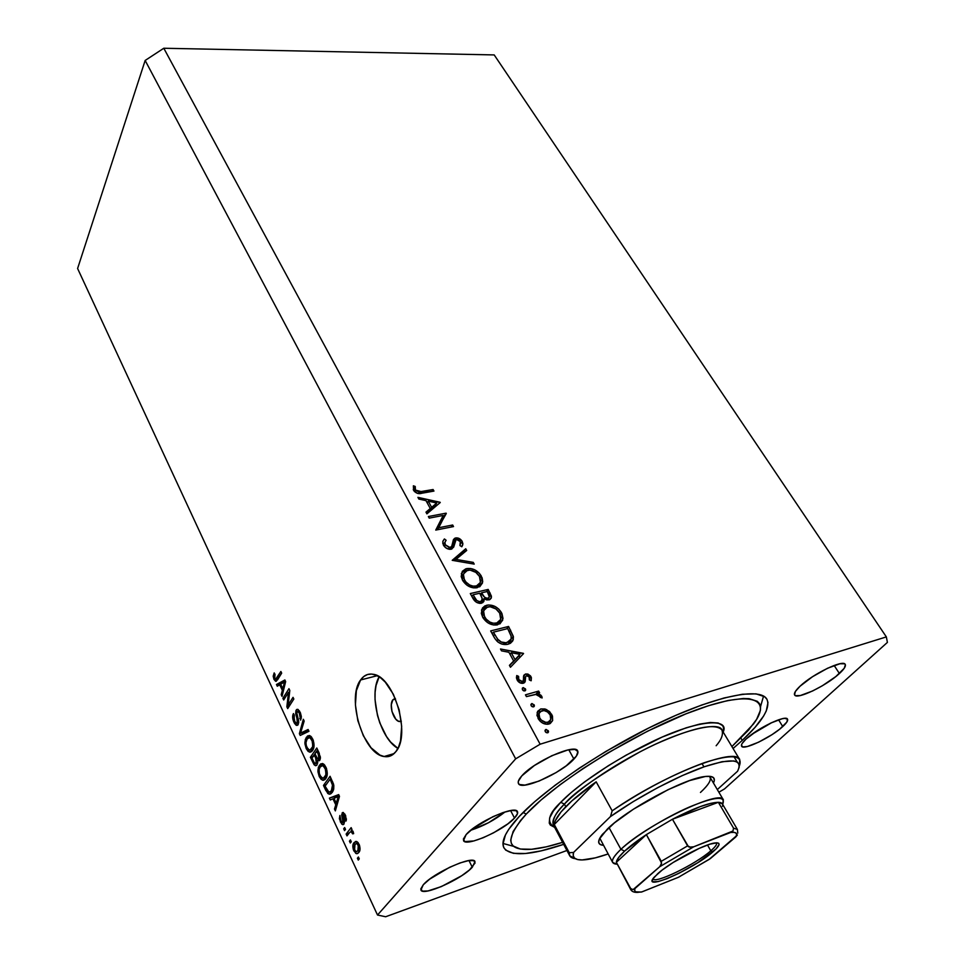 <?xml version="1.0" encoding="UTF-8"?>
<svg xmlns="http://www.w3.org/2000/svg" width="965" height="965" viewBox="0 0 965 965"><rect width="100%" height="100%" fill="white"/><g stroke="black" fill="none" stroke-linecap="round" stroke-linejoin="round"><path stroke-width="1.45" d="M392.839 699.83L395.554 699.094L392.839 699.83L395.204 698.25L392.839 699.83C388.593 704.896 393.479 720.939 399.462 721.567L401.295 721.398L398.388 721.217L395.807 719.19L391.959 711.47L391.283 704.8L392.839 699.83M379.149 676.815C368.365 694.366 379.812 738.478 397.918 748.394L390.68 742.097L386.567 736.609L379.836 722.954L377.448 715.282L375.035 699.661L375.108 692.267L376.048 685.512L379.149 676.815M360.584 679.975L377.206 675.705L360.584 679.975L363.757 676.525L367.508 674.523L371.694 674.077L376.169 675.223L380.753 677.937L385.264 682.122L393.358 694.281L399.148 709.818L401.669 726.271L400.523 740.963L398.617 746.898L395.927 751.566C392.671 755.679 388.726 757.332 384.07 756.524C363.25 754.111 346.326 698.165 360.584 679.975C363.901 675.259 368.123 673.365 373.226 674.294C393.901 676.381 411.187 734.522 395.927 751.566L392.562 754.799L388.666 756.488L384.396 756.584L379.921 755.1L371.03 747.754L363.31 735.68L357.846 720.662L355.422 704.908L356.362 690.65L360.584 679.975M751.759 734.413L772.06 722.447L751.759 734.413M782.76 726.561C771.288 737.369 743.291 750.782 741.59 746.21C740.903 744.884 742.375 742.519 746.017 739.094L757.006 730.782L770.637 723.111L782.133 718.756L784.75 718.346L787.549 719.202L786.825 722.097L779.66 729.19L771.916 734.703L758.683 742.157L747.344 746.512L742.748 746.922L741.434 745.173L742.109 743.545L746.017 739.094C757.248 728.261 786.005 714.486 787.512 719.142C788.212 720.529 786.632 723.002 782.76 726.561L778.562 719.806L782.76 726.561M470.787 830.25C483.284 826.149 494.719 820.033 505.093 811.903L488.495 822.735L470.787 830.25M514.502 818.067C503.646 830.455 465.613 847.354 463.502 840.563L466.143 834.568L472.741 828.706L492.874 816.716L503.211 812.506L511.51 810.431L516.528 810.793L517.554 813.495L514.502 818.067L507.904 823.821L493.634 832.783L483.224 837.716L473.863 840.949L464.744 841.601L463.357 839.092L466.143 834.568C476.589 822.12 515.72 804.786 517.469 811.686C518.133 813.085 517.144 815.22 514.502 818.067L510.606 810.564L514.502 818.067M742.254 740.384L733.074 748.502L742.254 740.384L740.927 738.177L742.254 740.384L754.968 727.453L763.629 715.982L766.282 710.94L767.971 702.532L766.934 699.275L764.606 696.718L756.053 693.859L742.411 694.233L724.052 697.985L701.591 705.065L675.97 715.27L648.335 728.201L606.02 751.337L579.277 768.164L555.201 785.172L534.899 801.517L519.218 816.462C545.394 788.321 605.743 747.875 661.785 721.675C717.912 695.379 760.058 687.357 766.801 699.058C770.854 707.61 762.664 721.386 742.254 740.384M563.669 844.351C530.268 855.557 510.352 856.703 503.899 847.801C500.702 841.468 505.817 831.022 519.218 816.462L508.688 829.393L505.443 834.942L502.982 844.013L503.742 847.463L505.769 850.177L513.416 853.325L525.418 853.518L541.148 850.877L563.669 844.351M472.307 867.246C461.873 879.151 422.767 896.606 420.921 890.032L423.285 884.76L429.654 879.163L449.618 867.306L460.028 862.951L468.507 860.623L473.779 860.659L475.082 863L469.521 869.899L461.668 875.738L441.391 886.57L427.965 890.948L422.441 891.117L420.776 888.958L423.285 884.76C433.297 872.818 473.513 854.918 474.985 861.612L472.307 867.246L468.966 860.551L472.307 867.246M839.405 673.534C826.402 685.765 796.704 700.035 794.617 694.969C793.761 693.365 795.558 690.445 800.033 686.224L812.482 676.742L827.548 668.25L839.936 663.751L844.508 663.787L845.388 664.74L844.218 668.299L835.847 676.549L822.301 685.789L812.554 691L800.347 695.536L795.582 695.681L794.545 694.836L795.401 691.447L800.033 686.224C812.747 673.956 843.35 659.216 845.219 664.378C846.112 666.091 844.17 669.143 839.405 673.534L834.146 665.464L839.405 673.534M573.922 759.093C561.353 773.279 521.112 791.143 518.458 783.52C517.638 781.843 518.748 779.298 521.8 775.884L534.393 765.51L551.811 755.716L567.866 749.962L574.983 749.419L577.914 751.614L576.334 756.162L566.334 765.727L556.105 772.567L539.061 781.071L524.9 785.1L519.46 784.509L518.326 783.218L518.338 781.288L521.8 775.884C533.874 761.602 575.417 743.195 577.685 750.951C578.554 752.736 577.299 755.45 573.922 759.093L568.807 749.769L573.922 759.093M566.925 850.491L385.662 916.75L566.925 850.491M540.135 744.208L886.352 636.912L494.201 54.921L163.797 48.25L540.135 744.208L515.66 758.84L145.16 60.457L77.598 268.511L377.508 915.025L515.66 758.84L377.508 915.025L385.662 916.75L377.508 915.025L77.598 268.511L145.16 60.457L515.66 758.84L540.135 744.208L163.797 48.25L145.16 60.457L163.797 48.25L494.201 54.921L886.352 636.912L540.135 744.208M443.188 515.443L429.22 518.121L428.364 516.54L446.119 513.163L438.689 527.746L452.657 524.996L453.526 526.576L435.746 530.087L443.188 515.443L435.746 530.087L453.526 526.576L452.657 524.996L438.689 527.746L446.119 513.163L428.364 516.54L429.22 518.121L443.188 515.443M451.077 549.254L446.759 548.422L443.719 545.635L442.778 541.642L444.395 538.94L446.119 540.255L444.949 542.246L445.275 544.779L449.401 547.698L451.765 546.407L453.357 539.833L454.684 538.277L458.459 538.168L461.97 541.015L462.886 543.645L461.825 546.769L459.943 545.551L460.715 542.716L459.654 540.702L457.675 539.507L456.035 539.7L453.659 547.167L451.077 549.254L454.189 545.611L454.985 541.124L456.638 539.483L460.305 541.618L459.943 545.551L461.825 546.769L462.766 544.779L462.211 541.425C460.594 538.844 458.423 537.674 455.685 537.915L453.538 539.447L451.62 546.648L450.221 547.65L445.275 544.779L444.925 542.33L446.119 540.255L444.395 538.94L442.814 541.534L443.442 545.153C445.323 548.144 447.869 549.507 451.077 549.254M452.211 560.315L465.745 548.747L466.698 550.46L455.95 559.398L473.26 562.378L474.213 564.115L452.211 560.315L474.213 564.115L473.26 562.378L455.95 559.398L466.698 550.46L465.745 548.747L452.211 560.315M462.549 580.255L461.21 576.419L462.307 571.34L465.757 568.843L470.618 568.506L474.792 569.832L479.316 573.246L482.126 577.842L482.717 581.642L479.774 586.708L473.236 587.854L467.422 585.526L462.549 580.255C466.288 586.008 471.185 588.493 477.229 587.721L482.488 582.969L481.245 575.924C477.494 570.291 472.621 567.854 466.65 568.602L464.322 572.1L466.65 568.602L461.367 573.451L462.549 580.255M482.717 617.298L481.33 613.366L482.379 608.107L484.973 605.839L488.652 604.958L494.912 606.394L498.7 609.036L501.957 613.571L503.006 618.481L500.111 623.74L493.549 625.006L487.675 622.678L482.717 617.298C486.553 623.185 491.499 625.694 497.554 624.825L502.729 620.061L501.462 612.594C497.638 606.828 492.717 604.38 486.722 605.224L484.635 608.589L486.722 605.224L481.523 610.085L482.717 617.298M500.497 648.987L523.561 653.595L510.449 667.261L509.423 665.368L513.657 660.965L508.893 652.268L501.523 650.856L500.497 648.987L501.523 650.856L508.893 652.268L513.657 660.965L509.423 665.368L510.449 667.261L523.561 653.595L521.389 655.862L523.416 653.353L500.497 648.987M545.237 731.627L545.032 730.3L546.154 729.431L548.506 731.386L547.674 732.845L545.707 732.242L547.674 732.845L548.458 732.073L548.265 730.71L545.84 729.48L545.237 731.627M540.774 708.925L545.056 708.973L549.543 711.543L552.475 716.006L552.619 720.602L550.255 723.509L547.625 724.281L542.981 723.268L540.147 721.253L536.962 715.427L537.662 711.301L540.774 708.925L537.131 712.52L538.084 718.479C540.967 722.99 544.61 724.836 549.037 724.015L552.619 720.602L551.751 714.426L546.54 709.54L545.37 710.867L546.54 709.54L540.774 708.925L537.915 712.218L540.774 708.925M531.112 705.692L530.919 704.39L532.041 703.533L534.369 705.475L533.524 706.899L531.57 706.284L533.524 706.899L534.333 706.127L534.14 704.812L531.727 703.594L531.112 705.692M526.432 696.609L525.467 694.836L538.651 691.085L539.628 692.846L537.686 693.389L541.003 695.246L542.173 697.936L540.243 697.369L538.554 695.041L536.166 694.378L526.432 696.609L535.587 694.354L542.173 697.936L541.775 696.272L537.686 693.389L539.628 692.846L538.651 691.085L525.467 694.836L526.432 696.609M522.415 689.722L522.355 688.166L523.356 687.611L525.672 689.529L525.105 690.819L523.488 690.759L522.415 689.722L524.827 690.94L525.635 690.156L525.442 688.877L523.042 687.659L522.415 689.722M525.575 673.992L527.903 674.053L530.521 675.922L531.401 677.732L531.112 680.783L529.339 679.915L529.134 676.718L526.95 675.657L525.66 676.525L525.237 681.314L523.814 683.051L520.774 683.148L517.698 680.916L516.432 677.732L516.757 675.548L518.615 676.369L518.434 678.733L519.423 680.47L522.041 681.555L523.332 680.518L523.742 675.524L525.575 673.992L523.899 675.198L523.332 680.494L522.27 681.507L518.772 679.577L518.615 676.369L516.757 675.548L517.192 680.12C518.772 682.617 520.811 683.666 523.295 683.244L524.972 682.014L525.575 676.755L526.588 675.717L529.375 677.08L529.339 679.915L531.269 680.313L530.979 676.634L529.688 678.178L530.979 676.634L525.575 673.992L523.513 676.489L525.575 673.992M507.952 644.27L501.969 644.138L497.976 642.087L494.985 638.685L490.666 630.929L508.591 626.454L513.44 637.093L512.765 640.893L510.449 643.257L507.952 644.27L513.247 639.747L513.332 636.369L508.591 626.454L490.666 630.929L493.863 636.803C497.265 642.895 501.957 645.38 507.952 644.27M473.031 598.553L470.305 593.547L488.181 589.434L491.438 596.213L491.209 598.179L489.46 599.735L486.493 599.856L483.996 598.638L483.73 601.629L480.811 603.366L476.601 602.365L473.031 598.553C475.033 602.039 477.82 603.62 481.366 603.27L484.02 600.93L483.996 598.638L488.966 599.88L491.39 597.709L488.181 589.434L470.305 593.547L473.031 598.553M417.917 497.349L440.257 502.512L426.904 513.85L425.975 512.138L430.281 508.495L425.987 500.63L418.834 499.05L417.917 497.349L418.834 499.05L425.987 500.63L430.281 508.495L425.975 512.138L426.904 513.85L440.257 502.512L439.654 503.03L440.137 502.295L417.917 497.349M415.457 490.075L418.689 491.945L433.104 489.532L433.948 491.076L417.471 493.405L413.575 490.317L413.382 485.805L415.24 486.469L415.457 490.075L415.24 486.469L413.382 485.805L413.575 490.317C415.891 493.344 418.701 494.309 422.007 493.212L433.948 491.076L433.104 489.532L421.343 491.643L420.173 493.489L421.343 491.643L415.457 490.075L414.492 491.607L415.457 490.075M887.402 642.4L724.546 788.888L887.402 642.4L886.352 636.912L887.402 642.4M288.511 692.327L283.686 699.963L282.902 698.286L288.957 688.672L289.802 690.47L288.149 704.981L293.034 697.345L293.83 699.034L287.703 708.6L286.858 706.79L288.511 692.327L286.858 706.79L287.703 708.6L293.83 699.034L293.034 697.345L288.149 704.981L289.802 690.47L288.957 688.672L282.902 698.286L283.686 699.963L288.511 692.327L289.621 692.038L288.511 692.327M298.137 724.679L296.098 725.198L294.409 723.195L292.817 718.877L292.805 715.186L293.444 713.569L294.313 715.149L294.096 719.637L295.326 722.423L296.918 723.388L297.63 721.096L295.7 713.642L295.917 710.626L296.798 709.432L298.101 709.492L300.368 712.713L301.357 716.621L300.658 720.131L299.307 713.099L297.847 711.374L296.701 712.411L298.692 721.313L298.137 724.679L298.438 719.878L296.605 713.292L297.763 711.362L299.44 713.376L300.658 720.131L300.151 712.206L297.594 709.299L296.207 710.047L297.317 722.99L296.508 723.436L294.711 721.289L293.444 713.569C292.238 715.789 292.407 718.672 293.927 722.242L295.037 721.941L293.927 722.242L296.653 725.415L298.137 724.679M308.957 731.289L300.212 735.451L299.379 733.677L303.336 719.287L304.168 721.06L300.477 733.376L308.112 729.492L308.957 731.289L308.112 729.492L299.379 733.677L300.212 735.451L308.957 731.289M306.207 748.611L304.928 743.798L305.326 739.419L307.582 735.933L309.656 735.595L311.514 737.007L313.372 740.65L313.709 747.959L312.238 750.915L310.356 752.157L308.173 751.433L306.207 748.611L309.463 752.109L312.551 750.493C314.469 747.899 314.53 744.075 312.732 739.033L309.307 735.499L306.279 737.356L304.904 742.242L306.026 741.928L304.904 742.242L306.207 748.611L307.34 748.285L306.207 748.611M319.234 776.584L317.943 771.723L318.354 767.344L320.669 763.906L322.805 763.629L324.686 765.1L326.592 768.816L326.918 776.162L325.398 779.081L323.468 780.275L321.236 779.479L319.234 776.584L322.551 780.202L325.724 778.671C327.69 776.125 327.762 772.29 325.941 767.175L322.37 763.508L319.331 765.293L317.919 770.154L319.077 769.817L317.919 770.154L319.234 776.584L320.368 776.246L319.234 776.584M332.949 798.803L330.259 799.973L329.403 798.115L338.667 794.605L339.487 796.366L335.35 810.902L334.481 809.032L335.772 804.846L332.949 798.803L335.772 804.846L334.481 809.032L335.35 810.902L339.487 796.366L338.667 794.605L329.403 798.115L330.259 799.973L332.949 798.803M359.269 858.862L358.268 860.08L357.4 858.235L358.401 857.004L359.269 858.862L358.401 857.004L357.4 858.235L358.268 860.08L359.269 858.862M358.811 852.469L357.183 853.675L355.82 853.41L353.323 849.586L353.009 844.809L355.506 841.468L357.786 842.288L359.547 845.473L360.042 849.212L358.811 852.469C360.343 850.804 360.428 848.066 359.064 844.266L356.302 841.396L354.107 842.578C352.551 844.254 352.442 846.993 353.805 850.816L354.831 850.479L353.805 850.816L356.568 853.699L358.811 852.469M351.284 841.745L350.295 842.988L349.439 841.154L350.428 839.9L351.284 841.745L350.428 839.9L349.439 841.154L350.295 842.988L351.284 841.745M349.583 832.578L346.99 835.883L346.133 834.05L351.139 827.644L351.996 829.478L351.2 830.503L352.888 831.154L353.648 833.627L352.611 833.844L351.139 831.541L349.583 832.578L351.151 831.541L352.611 833.844L353.648 833.627L353.106 831.541L351.2 830.503L351.996 829.478L351.139 827.644L346.133 834.05L346.99 835.883L349.583 832.578M345.518 829.369L344.541 830.624L343.697 828.802L344.662 827.548L345.518 829.369L344.662 827.548L343.697 828.802L344.541 830.624L345.518 829.369M343.926 824.11L342.925 824.689L341.682 824.014L339.378 818.754L339.897 815.497L341.091 821.094L342.032 822.494L343.07 822.276L341.634 814.894L342.828 812.458L345.422 815.123L346.351 820.009L345.94 821.131L344.927 816.547L343.058 814.629L344.481 821.589L343.926 824.11L343.058 814.629L344.734 816.113L345.94 821.131L345.422 815.123L343.13 812.458L342.117 812.94L342.961 822.457L341.091 821.094L339.897 815.497L340.331 821.891L341.333 821.565L340.331 821.891L342.768 824.665L343.926 824.11M332.225 792.434L330.139 794.135L327.859 793.568L323.48 785.426L330.078 776.294L333.818 785.438L333.709 789.129L332.225 792.434L333.516 784.062L330.078 776.294L323.48 785.426L325.832 790.468L326.966 790.118L325.832 790.468L329.077 794.195L332.225 792.434M317.063 764.871L315.603 765.727L314.095 764.75L310.38 757.284L316.797 747.996L320.416 757.139L319.584 760.48L317.557 760.275L317.063 764.871L317.557 760.275L319.801 760.227L319.258 753.243L316.797 747.996L310.38 757.284L315.446 765.703L317.063 764.871M279.717 684.764L277.281 686.236L276.472 684.499L284.88 679.963L285.64 681.592L282.021 696.392L281.213 694.655L282.347 690.385L279.717 684.764L282.347 690.385L281.213 694.655L282.021 696.392L285.64 681.592L284.88 679.963L276.472 684.499L277.281 686.236L279.717 684.764M273.951 679.348L273.204 676.175L274.181 672.895L275.037 674.426L274.458 677.732L275.749 679.288L280.887 671.471L281.671 673.136L275.99 681.302L273.951 679.348L275.664 681.29L277.606 679.734L281.671 673.136L280.887 671.471L275.58 679.276L274.675 678.299L275.037 674.426L274.181 672.895L273.204 676.175L274.422 675.886L273.204 676.175L273.951 679.348L275.17 679.046L273.951 679.348M718.877 792.229L724.546 788.888L718.877 792.229M358.763 857.776L357.4 858.235L358.763 857.776M356.978 841.637L354.107 842.578L356.978 841.637M354.975 844.423L356.628 843.494L358.317 845.123L359.306 844.797L358.317 845.123L357.894 850.672L359.945 849.996L356.242 851.6L354.553 849.972L354.975 844.423L353.962 847.354L355.204 850.973L356.387 851.613L357.557 851.034L358.908 847.752L357.412 843.88L356.459 843.47L354.975 844.423M350.802 840.708L349.439 841.154L350.802 840.708M349.197 833.06L346.133 834.05L349.197 833.06M353.636 833.519L352.611 833.844L353.636 833.519M353.323 832.095L352.116 832.481L353.323 832.095M352.744 830.949L350.91 831.541M345.048 828.368L343.697 828.802L345.048 828.368M344.505 821.963L342.961 822.457L344.505 821.963M344.396 821.07L343.214 821.456L344.396 821.07M343.854 819.008L342.684 819.381L343.854 819.008M343.395 812.542L342.117 812.94L343.395 812.542M346.447 818.971L345 819.43L346.447 818.971M345.711 815.799L344.734 816.113L345.711 815.799M334.819 798.031L334.18 796.656L329.403 798.115L338.812 794.907L334.18 796.656L334.819 798.031M336.025 808.549L334.481 809.032L336.025 808.549M337.207 804.4L335.772 804.846L337.207 804.4M334.011 798.332L339.378 796.125L338.377 796.427L337.448 799.273L338.775 798.875L337.448 799.273L336.278 803.206L337.666 802.771L336.278 803.206L334.011 798.332L336.278 803.206L338.377 796.427L334.011 798.332M326.182 784.617L323.48 785.426L326.182 784.617M332.515 792.024L331.972 791.397L332.515 792.024M325.084 786.137L330.139 779.153L331.26 778.827L330.139 779.153L331.55 782.169L332.672 781.843L331.55 782.169L332.563 784.798L333.625 784.473L332.563 784.798L331.405 790.637L333.48 790.009L328.932 792.181L325.084 786.137L328.305 791.915L329.741 792.072L331.405 790.637L332.732 785.787L330.139 779.153L325.084 786.137M329.692 792.084L333.058 791.071M323.359 765.305L323.878 764.268L323.359 765.305M323.601 764.051L319.331 765.293L323.601 764.051M325.036 779.467L322.551 780.202L325.036 779.467M326.086 778.116L325.374 777.416L326.086 778.116M320.151 767.066L322.563 765.534L325.181 768.273L326.279 767.959L325.181 768.273L326.049 774.051L327.292 773.689L326.049 774.051L324.916 776.861L326.882 776.282L322.624 778.224L319.982 775.51C318.655 771.747 318.703 768.936 320.151 767.066L319.138 769.455L319.319 773.665L321.261 777.44L323.408 778.164L325.856 774.883L325.724 769.72L323.118 765.74L321.514 765.727L320.151 767.066M312.901 756.572L310.38 757.284L312.901 756.572M320.151 759.527L317.557 760.275L320.151 759.527M314.94 753.629L317.992 750.529L316.87 750.842L318.209 753.713L319.331 753.4L318.209 753.713L318.872 758.623L320.416 758.176L318.112 759.057L317.256 758.357L314.94 753.629L316.592 757.151L318.148 759.069L319.294 757.091L316.87 750.842L314.94 753.629M311.936 757.959L315.302 754.401L314.192 754.714L315.7 757.947L316.822 757.622L315.7 757.947L316.231 763.122L317.787 762.676L315.29 763.653L314.433 763.001L311.936 757.959L314.433 763.001L316.231 763.122L316.52 760.058L314.192 754.714L311.936 757.959M310.38 737.26L310.863 736.319L310.38 737.26M310.658 736.15L306.279 737.356L310.658 736.15M311.695 751.482L309.463 752.109L311.695 751.482M312.853 750.022L312.214 749.359L312.853 750.022M307.075 739.094L309.476 737.513L311.997 740.155L313.082 739.853L311.997 740.155L312.865 745.885L314.071 745.547L312.865 745.885L311.755 748.719L313.637 748.189L309.476 750.143L306.93 747.513C305.628 743.81 305.676 740.999 307.075 739.094L305.965 742.592L306.291 745.704L308.185 749.407L309.934 750.155L312.672 746.717L312.527 741.566L309.982 737.682L308.402 737.73L307.075 739.094M304.59 733.364L304.132 732.387L304.59 733.364M303.336 719.287L299.379 733.677L300.489 733.376L304.168 721.06L303.336 719.287M305.23 732.085L300.477 733.376L308.523 730.348L305.23 732.085M298.74 722.616L297.317 722.99L298.74 722.616M297.522 716.85L296.569 717.104L297.522 716.85M298.173 709.54L296.207 710.047L298.173 709.54M301.321 718.117L299.765 718.539L301.321 718.117M300.525 713.099L299.44 713.376L300.525 713.099M285.097 697.719L282.902 698.286L285.097 697.719M290.393 704.402L288.149 704.981L290.393 704.402M289.259 706.163L286.858 706.79L289.259 706.163M281.418 683.787L276.472 684.499L285.387 681.061L281.418 683.787M282.528 694.318L281.213 694.655L282.528 694.318M283.565 690.072L282.347 690.385L283.565 690.072M280.67 684.173L285.616 681.543L284.627 681.797L283.819 684.704L284.952 684.414L283.819 684.704L282.793 688.708L283.975 688.407L282.793 688.708L280.67 684.173L282.793 688.708L284.627 681.797L280.67 684.173M278.294 678.636L275.894 679.227L278.294 678.636M278.909 677.623L276.786 678.154L278.909 677.623M546.455 732.737L548.265 730.71L546.455 732.737M550.557 715.777L551.751 714.426L550.557 715.777M550.002 721L549.76 723.75L550.002 721M549.869 723.702L552.619 720.602L549.869 723.702M538.229 714.245L537.119 715.017M547.746 723.183L548.627 722.001M550.134 714.896L550.762 719.588L548.036 722.218C544.682 722.833 541.896 721.434 539.712 717.984L538.567 719.299L539.712 717.984L538.977 713.388L541.739 710.71C545.092 710.095 547.891 711.495 550.134 714.896L547.493 711.953L543.983 710.529L539.978 711.724L538.796 714.522L539.423 717.417L541.281 720.095L545.804 722.387L548.542 722.037L550.424 720.385L550.955 717.212L550.134 714.896M532.403 706.826L534.14 704.812L532.403 706.826M535.865 694.366L538.651 691.085L535.865 694.366M536.793 694.45L537.686 693.389L536.793 694.45M540.714 697.514L541.775 696.272L540.714 697.514M523.766 690.868L525.442 688.877L523.766 690.868M523.476 679.167L525.66 676.525L523.476 679.167M522.632 681.447L522.632 682.279L525.418 678.938L522.632 683.377L522.632 681.519M524.441 682.653L524.972 682.014L524.441 682.653M516.637 678.781L518.615 676.369L516.637 678.781M517.686 680.892L518.772 679.577L517.686 680.892M520.883 683.184L522.27 681.507L520.883 683.184M523.44 677.225L524.972 677.37L523.44 677.225M509.617 665.717L513.657 660.965L509.617 665.717M518.434 656.309L520.569 656.707L518.434 656.309M512.27 662.955L517.264 657.756L512.27 662.955M520.002 654.367L515.008 659.565L511.257 652.714L510.003 654.282L511.257 652.714L520.002 654.367L517.264 657.756L520.002 654.367L511.257 652.714L515.008 659.565L520.002 654.367M491.993 633.378L492.632 633.209L491.993 633.378M506.734 628.83L508.591 626.454L506.734 628.83M509.436 631.822L510.678 630.242L509.436 631.822M511.064 639.228L513.332 636.369L511.064 639.228M510.787 641.218L510.702 642.437M508.434 642.425L508.953 641.785M493.441 632.159L507.699 628.589L511.1 635.826L511.136 639.011L507.011 642.557C503.863 643.365 500.871 642.4 498.049 639.65L496.891 641.122L498.049 639.65L494.623 634.331L493.392 635.935L494.623 634.331L493.441 632.159L492.21 633.764L493.441 632.159L497.53 639.023L501.221 642.002L505.937 642.762L509.918 641.037L511.052 639.264L511.233 636.43L507.699 628.589L493.441 632.159M500.22 614.222L501.462 612.594L500.22 614.222M500.316 620.399L499.979 623.824L500.316 620.399M481.619 609.735L484.116 608.71L481.619 609.735M483.489 610.929L481.535 612.751M499.689 613.113L500.702 619.409L496.637 623.137C491.643 623.8 487.615 621.677 484.539 616.792L483.344 618.36L484.539 616.792L483.537 610.712L487.639 606.889C492.56 606.261 496.577 608.336 499.689 613.113L495.962 608.963L490.063 606.683L485.6 607.745L483.344 611.726L483.815 615.188L486.131 619.072L489.858 622.075L493.332 623.269L497.373 622.908L500.147 620.7L500.919 617.902L499.689 613.113M486.529 591.666L488.181 589.434L486.529 591.666M488.953 594.621L490.148 593.005L488.953 594.621M481.402 602.124L483.996 598.638L481.402 602.124L481.535 603.221L481.402 602.124M487.265 591.497L489.388 597.045L488.025 598.228C485.311 598.167 483.356 596.732 482.162 593.921L480.968 595.55L482.162 593.921L481.559 592.812L480.377 594.428L481.559 592.812L487.265 591.497L481.559 592.812L484.466 597.118L486.686 598.24L488.628 598.01L489.424 596.117L487.265 591.497M479.726 593.246L482.005 597.83L482.138 600.013L480.461 601.605C477.615 601.533 475.576 600.049 474.346 597.142L473.152 598.758L474.346 597.142L473.055 594.778L471.861 596.406L473.055 594.778L479.726 593.246L473.055 594.778L476.746 600.447L479.545 601.678L481.475 601.111L482.162 598.457L479.726 593.246M480.027 577.589L481.245 575.924L480.027 577.589M480.088 583.343L479.858 586.648L480.088 583.343M463.309 574.38L461.535 576.021M477.603 586.66L478.338 585.273M479.472 576.407L480.449 582.39L476.324 586.081C471.366 586.66 467.374 584.549 464.358 579.772L463.212 581.364L464.358 579.772L463.381 574.054L467.555 570.219C472.452 569.676 476.421 571.738 479.472 576.407L475.805 572.341L469.955 570.05L465.504 571.027L463.224 574.851L463.646 578.216L465.914 582.016L469.593 584.959L473.043 586.165L477.072 585.876L479.846 583.765L480.642 581.063L479.472 576.407M453.369 560.52L463.26 552.306L465.745 548.747L463.26 552.306L463.634 553.005L463.26 552.306L453.369 560.52M454.973 560.798L455.95 559.398L454.973 560.798M472.271 563.777L473.26 562.378L472.271 563.777M442.959 541.063L444.395 538.94L442.959 541.063M443.683 543.85L442.73 543.126L443.309 544.296M444.214 546.323L445.275 544.779L444.214 546.323M449.099 549.278L450.221 547.65L449.099 549.278M449.762 549.35L451.62 546.648L449.762 549.35M453.236 541.498L455.685 537.915L453.236 541.498L454.768 541.449L452.923 541.57M460.751 543.536L462.211 541.425L460.751 543.536M453.454 543.355L454.985 541.124L452.525 544.694L452.066 547.444L454.527 543.874L451.765 549.037L452.271 546.057M454.949 541.269L452.525 544.694M452.633 544.417L453.092 543.657M442.344 517.035L443.719 516.77L446.119 513.163L443.9 517.095L446.3 513.489L437.097 529.809L443.9 517.095L442.344 517.035M437.338 529.761L438.689 527.746L437.338 529.761M451.294 527.011L452.657 524.996L451.294 527.011M426.578 513.259L430.281 508.495L426.578 513.259M435.215 505.358L436.554 505.66L435.215 505.358M429.28 510.968L434.371 506.661L429.28 510.968L431.657 507.337L429.28 510.968M436.747 503.018L431.657 507.337L428.267 501.137L427.181 502.825L428.267 501.137L436.747 503.018L434.371 506.661L436.747 503.018L428.267 501.137L431.657 507.337L436.747 503.018M431.874 491.438L433.104 489.532L431.874 491.438M413.261 489.629L415.24 486.469L413.261 489.629M413.889 490.823L415.095 488.905L413.889 490.823M603.354 845.316C597.432 844.749 597.118 841.106 602.413 834.363L614.343 822.952L633.426 809.201L668.082 789.672L689.529 780.601L705.499 776.451L710.614 776.415L713.593 777.73L714.341 780.299L713.449 783.013C716.03 777.657 713.063 775.51 704.559 776.572L704.559 776.572C683.69 778.731 627.009 809.321 607.25 829.188L599.313 839.128L598.686 842.457L600.302 844.556L603.354 845.316M612.678 862.469C611.46 860.032 614.21 855.641 620.929 849.321L608.999 827.548L620.929 849.321C645.947 824.834 721.072 788.863 723.364 799.852L722.652 804.364C726.247 795.522 715.125 796.427 689.275 807.078C664.921 817.705 634.68 836.426 620.929 849.321C611.135 858.754 609.796 863.711 616.9 864.194L612.678 862.469L599.784 838.163M716.151 745.74C721.555 739.54 723.473 734.269 721.917 729.962C715.222 722.713 693.051 727.465 655.404 744.232C620.193 760.649 581.979 785.908 564.392 804.11L560.749 802.301C571.34 790.914 602.968 765.607 651.339 742.037C700.976 718.093 729.745 718.756 723.171 732.025L723.509 727.574L722.568 725.571L718.177 723.002L710.469 722.471L699.673 724.088L686.163 727.827L661.978 737.151L626.128 755.149L608.445 765.655L584.464 781.988L571.196 792.542L560.749 802.301L553.5 810.841L549.652 817.874L549.266 823.145L550.352 825.063L554.646 827.379C546.262 822.313 548.301 813.953 560.749 802.301L564.392 804.11C555.9 812.277 552.269 819.321 553.512 825.244L569.712 855.75L569.266 852.698L554.272 824.508C554.682 820.154 558.518 814.219 565.792 806.704C573.222 799.104 583.355 790.805 596.165 781.819L612.172 810.829C663.51 774.883 735.861 746.621 739.721 759.564L739.419 765.776C743.207 754.968 731.53 753.93 704.39 762.676C674.668 773.508 643.92 789.551 612.172 810.829L610.495 816.547L573.548 852.457L573.222 855.774L574.585 858.15L577.601 859.538L582.136 859.936L595.321 857.861L608.059 853.989C599.217 857.065 591.822 858.959 585.9 859.67C576.057 860.78 571.931 858.368 573.548 852.457L569.266 852.698C568.892 856.148 570.942 858.162 575.417 858.717L569.712 855.75M523.078 812.482L526.263 814.062C556.13 781.807 633.39 733.641 691.266 711.772C749.407 689.577 773.435 697.574 753.52 723.955L731.904 746.56L748.538 730.119L756.632 719.311L760.408 710.361L760.565 706.706L759.527 703.666L757.272 701.29L749.105 698.672L743.219 698.491L728.008 700.494L708.672 705.656L685.922 713.859L647.636 731.156L607.938 752.869L582.812 768.671L560.195 784.629L541.076 799.985L526.263 814.062L523.078 812.482M760.553 706.621L763.556 696.03L760.553 706.621M737.176 762.024L734.027 756.765L737.176 762.024M739.721 759.564L721.917 729.962C719.42 721.132 681.471 729.805 639.759 751.976C599.132 775.052 574.006 792.434 564.392 804.11L565.792 806.704L564.392 804.11C554.996 813.953 551.365 820.998 553.512 825.244M737.586 771.228L739.166 767.332L739.081 764.268L737.32 762.109L733.858 760.939L722.049 761.711L704.414 766.693L682.351 775.558L657.816 787.597L633.088 801.698L610.495 816.547C638.468 796.68 677.37 776.065 704.414 766.693C732.254 757.73 743.315 759.25 737.586 771.228L717.309 789.575L737.586 771.228M513.609 846.341L502.982 843.458L513.609 846.341M562.595 842.349L546.335 846.836L531.546 849.284L520.304 849.031L513.199 845.991L511.354 843.398L510.702 840.117L513.127 831.516L520.63 820.431L526.263 814.062C504.032 839.441 505.974 851.166 532.089 849.236C540.533 848.404 550.701 846.112 562.595 842.349M709.154 776.282L710.023 777.199C711.446 780.166 708.262 785.245 700.457 792.446C709.311 784.243 712.206 778.864 709.154 776.282M596.165 781.819L571.811 800.926L560.979 812.011L555.201 820.986L554.272 824.508L596.165 781.819L554.272 824.508L569.266 852.698L573.548 852.457L610.495 816.547L612.172 810.829L596.165 781.819M653.052 878.681C654.005 884.591 695.367 864.519 710.807 850.804L712.918 851.854C693.123 869.441 640.567 892.384 654.161 877.209L662.05 870.141L673.124 862.493L699.215 848.368L710.023 844.146L716.983 842.807L718.684 843.277L719.094 844.496L716.151 848.862L697.912 862.614L678.986 873.277L667.189 878.633L658.058 881.612L653.003 881.745L652.304 880.695L652.895 878.946L657.853 873.566C670.192 862.36 703.63 844.375 714.631 843C721.06 842.24 720.493 845.195 712.918 851.854L710.807 850.804C695.536 864.363 654.716 884.278 653.112 878.813L653.04 878.693M707.478 845.002L710.807 850.804L707.478 845.002M630.905 888.91L616.346 862.3C616.538 859.791 619.277 856.064 624.572 851.13L618.541 857.62L616.346 862.3L646.369 834.604L624.572 851.13L620.929 849.321L624.572 851.13C629.988 846.136 637.25 840.624 646.369 834.604L672.448 819.249C693.992 808.151 709.299 802.506 718.358 802.301C721.82 802.434 723.195 803.761 722.471 806.282M688.491 846.763L672.448 819.249L718.358 802.301L710.843 803.314L700.132 806.656L672.448 819.249L718.358 802.301L733.533 828.151L732.99 830.998L693.69 846.8L689.384 847.149M709.142 859.393L737.284 835.111M709.323 859.296L678.371 877.306L642.087 891.829C636.104 892.902 633.728 891.817 634.946 888.56L634.656 890.586L635.802 891.829L641.411 892.07L678.371 877.306L710.276 858.645L735.776 836.969L736.621 834.665L736.054 833.109L734.075 832.361L730.698 832.457L693.69 846.8L659.722 866.715L634.946 888.56L632.98 889.597L630.603 888.476L630.821 889.754L616.346 862.3L646.369 834.604L661.64 863.156L659.722 866.715L633.137 889.561M672.448 819.249L646.369 834.604L661.278 861.323L687.611 845.871L672.448 819.249M616.346 862.3L630.821 889.754C632.087 891.781 634.596 892.649 638.323 892.336M737.779 833.109L737.393 829.454L722.351 803.845L718.358 802.301L733.533 828.151L737.393 829.454L733.533 828.151L732.99 830.998L730.698 832.457C736.126 831.83 737.827 833.326 735.776 836.969L737.369 834.942M678.371 877.306L679.722 876.606M661.278 861.323L661.254 864.652L659.722 866.715L693.69 846.8L690.735 847.354L687.611 845.871L661.278 861.323M716.464 842.807L716.537 842.928C717.188 844.315 715.282 846.944 710.807 850.804C715.427 846.812 717.309 844.146 716.464 842.807L716.476 842.807M401.259 721.06L399.462 721.567M394.106 753.581L384.07 756.524M356.568 853.699L358.112 853.181M356.628 843.494L358.317 842.94M357.34 851.239L359.849 850.406M351.151 831.541L352.792 831.01M342.852 822.566L344.517 822.035M343.444 814.46L344.831 814.014M342.768 824.665L343.697 824.375M329.077 794.195L331.212 793.544M322.841 780.263L324.783 779.684M322.563 765.534L324.566 764.956M324.035 777.814L326.604 777.054M318.546 760.842L319.499 760.577M315.446 765.703L316.617 765.366M318.595 758.924L320.392 758.406M315.917 763.472L317.762 762.941M309.632 752.145L311.538 751.614M309.476 737.513L311.466 736.958M310.814 749.757L313.336 749.045M297.075 723.28L298.716 722.833M297.763 711.362L299.44 710.916M296.653 725.415L297.763 725.125M275.664 681.29L276.448 681.097M548.458 732.073L547.831 732.785M538.977 713.388L536.998 715.656M534.333 706.127L533.729 706.826M525.635 690.156L525.044 690.844M525.575 676.755L523.476 679.288M525.201 681.483L523.935 682.991M518.482 676.791L516.685 678.962M513.247 639.747L510.533 643.16M502.729 620.061L500.075 623.511M483.537 610.712L481.366 613.607M491.39 597.709L490.124 599.41M484.02 600.93L482.669 602.739M488.7 597.962L487.192 599.977M481.161 601.328L479.629 603.39M482.488 582.969L479.919 586.479M463.381 574.054L461.306 576.974M444.925 542.33L443.249 544.791M462.766 544.779L461.511 546.576M454.189 545.611L451.849 549.001M701.977 763.532L703.943 766.849L701.977 763.532M710.023 777.199L723.364 799.852"/></g></svg>
